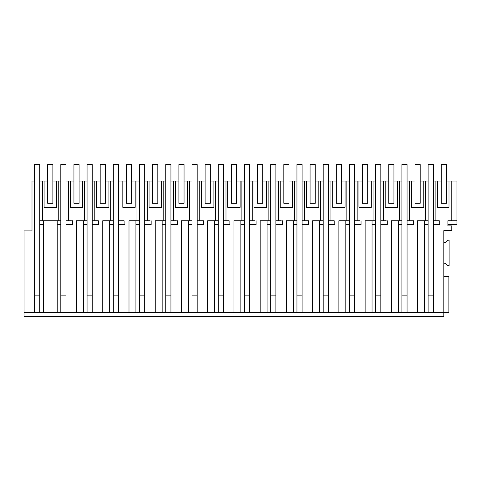 <?xml version="1.0" encoding="UTF-8"?>
<svg xmlns="http://www.w3.org/2000/svg" width="481" height="481" viewBox="0 0 481 481"><rect width="100%" height="100%" fill="white"/><g stroke="black" fill="none" stroke-linecap="round" stroke-linejoin="round"><path stroke-width="0.72" d="M24.05 312.572L34.59 312.572L34.59 181.078L32.005 181.078L32.005 230.922L24.05 230.922L24.05 316.444L443.831 316.444L443.831 312.572L417.598 312.572L417.598 220.743L425.547 220.743L425.547 181.078L428.132 181.078M433.297 181.078L437.65 181.078L437.65 207.335L448.995 207.335L448.995 181.078L446.416 181.078M441.251 203.289L446.416 203.289L446.416 164.556L441.251 164.556L441.251 203.289L441.251 181.078L437.65 181.078M435.882 312.572L443.831 312.572L443.831 230.664L451.785 230.664L451.785 225.908L447.913 225.908L447.913 220.743L456.95 220.743L456.95 181.078L448.995 181.078M39.755 181.078L44.108 181.078L44.108 207.335L56.469 207.335L56.469 181.078L52.868 181.078M47.703 181.078L44.108 181.078M39.755 220.743L58.243 220.743L58.243 181.078L56.469 181.078M58.243 181.078L60.822 181.078M65.987 181.078L70.346 181.078L70.346 207.335L82.702 207.335L82.702 181.078L79.106 181.078M73.942 203.289L79.106 203.289L79.106 164.556L73.942 164.556L73.942 203.289L73.942 181.078L70.346 181.078M417.598 312.572L76.521 312.572L76.521 220.743L84.476 220.743L84.476 181.078L82.702 181.078M84.476 181.078L87.061 181.078M92.226 181.078L96.579 181.078L96.579 207.335L108.94 207.335L108.94 181.078L105.345 181.078M100.18 203.289L105.345 203.289L105.345 164.556L100.18 164.556L100.18 203.289L100.18 181.078L96.579 181.078M102.76 312.572L102.76 220.743L110.714 220.743L110.714 181.078L108.94 181.078M110.714 181.078L113.294 181.078M118.458 181.078L122.817 181.078L122.817 207.335L135.179 207.335L135.179 181.078L131.578 181.078M126.413 203.289L131.578 203.289L131.578 164.556L126.413 164.556L126.413 203.289L126.413 181.078L122.817 181.078M128.998 312.572L128.998 220.743L136.953 220.743L136.953 181.078L135.179 181.078M136.953 181.078L139.532 181.078M144.697 181.078L149.056 181.078L149.056 207.335L161.412 207.335L161.412 181.078L157.816 181.078M152.651 203.289L157.816 203.289L157.816 164.556L152.651 164.556L152.651 203.289L152.651 181.078L149.056 181.078M155.231 312.572L155.231 220.743L163.185 220.743L163.185 181.078L161.412 181.078M163.185 181.078L165.771 181.078M170.935 181.078L175.288 181.078L175.288 207.335L187.65 207.335L187.65 181.078L184.049 181.078M178.884 203.289L184.049 203.289L184.049 164.556L178.884 164.556L178.884 203.289L178.884 181.078L175.288 181.078M181.469 312.572L181.469 220.743L189.424 220.743L189.424 181.078L187.65 181.078M189.424 181.078L192.003 181.078M197.168 181.078L201.527 181.078L201.527 207.335L213.883 207.335L213.883 181.078L210.287 181.078M205.122 203.289L210.287 203.289L210.287 164.556L205.122 164.556L205.122 203.289L205.122 181.078L201.527 181.078M207.708 312.572L207.708 220.743L215.656 220.743L215.656 181.078L213.883 181.078M215.656 181.078L218.242 181.078M223.406 181.078L227.76 181.078L227.76 207.335L240.121 207.335L240.121 181.078L236.526 181.078M231.361 203.289L236.526 203.289L236.526 164.556L231.361 164.556L231.361 203.289L231.361 181.078L227.76 181.078M233.94 312.572L233.94 220.743L241.895 220.743L241.895 181.078L240.121 181.078M241.895 181.078L244.48 181.078M249.645 181.078L253.998 181.078L253.998 207.335L266.36 207.335L266.36 181.078L262.758 181.078M257.594 203.289L262.758 203.289L262.758 164.556L257.594 164.556L257.594 203.289L257.594 181.078L253.998 181.078M260.179 312.572L260.179 220.743L268.133 220.743L268.133 181.078L266.36 181.078M268.133 181.078L270.713 181.078M275.878 181.078L280.237 181.078L280.237 207.335L292.592 207.335L292.592 181.078L288.997 181.078M283.832 203.289L288.997 203.289L288.997 164.556L283.832 164.556L283.832 203.289L283.832 181.078L280.237 181.078M286.411 312.572L286.411 220.743L294.366 220.743L294.366 181.078L292.592 181.078M294.366 181.078L296.951 181.078M302.116 181.078L306.469 181.078L306.469 207.335L318.831 207.335L318.831 181.078L315.235 181.078M310.071 203.289L315.235 203.289L315.235 164.556L310.071 164.556L310.071 203.289L310.071 181.078L306.469 181.078M312.65 312.572L312.65 220.743L320.605 220.743L320.605 181.078L318.831 181.078M320.605 181.078L323.184 181.078M328.349 181.078L332.708 181.078L332.708 207.335L345.063 207.335L345.063 181.078L341.468 181.078M336.303 203.289L341.468 203.289L341.468 164.556L336.303 164.556L336.303 203.289L336.303 181.078L332.708 181.078M338.889 312.572L338.889 220.743L346.843 220.743L346.843 181.078L345.063 181.078M346.843 181.078L349.422 181.078M354.587 181.078L358.946 181.078L358.946 207.335L371.302 207.335L371.302 181.078L367.706 181.078M362.542 203.289L367.706 203.289L367.706 164.556L362.542 164.556L362.542 203.289L362.542 181.078L358.946 181.078M365.121 312.572L365.121 220.743L373.076 220.743L373.076 181.078L371.302 181.078M373.076 181.078L375.661 181.078M380.826 181.078L385.179 181.078L385.179 207.335L397.54 207.335L397.54 181.078L393.939 181.078M388.774 203.289L393.939 203.289L393.939 164.556L388.774 164.556L388.774 203.289L388.774 181.078L385.179 181.078M391.36 312.572L391.36 220.743L399.314 220.743L399.314 181.078L397.54 181.078M399.314 181.078L401.894 181.078M407.058 181.078L411.417 181.078L411.417 207.335L423.773 207.335L423.773 181.078L420.178 181.078M415.013 203.289L420.178 203.289L420.178 164.556L415.013 164.556L415.013 203.289L415.013 181.078L411.417 181.078M425.547 181.078L423.773 181.078M58.243 220.743L60.822 220.743M65.987 220.743L71.35 220.743M42.334 220.743L42.334 181.078M433.297 220.743L438.66 220.743M425.547 220.743L428.132 220.743M407.058 220.743L412.427 220.743M399.314 220.743L401.894 220.743M380.826 220.743L386.189 220.743M373.076 220.743L375.661 220.743M354.587 220.743L359.95 220.743M346.843 220.743L349.422 220.743M328.349 220.743L333.718 220.743M320.605 220.743L323.184 220.743M302.116 220.743L307.479 220.743M294.366 220.743L296.951 220.743M275.878 220.743L281.241 220.743M268.133 220.743L270.713 220.743M249.645 220.743L255.008 220.743M241.895 220.743L244.48 220.743M223.406 220.743L228.77 220.743M215.656 220.743L218.242 220.743M197.168 220.743L202.537 220.743M189.424 220.743L192.003 220.743M170.935 220.743L176.299 220.743M163.185 220.743L165.771 220.743M144.697 220.743L150.06 220.743M136.953 220.743L139.532 220.743M118.458 220.743L123.827 220.743M110.714 220.743L113.294 220.743M92.226 220.743L97.589 220.743M84.476 220.743L87.061 220.743M456.95 220.743L456.95 224.621L447.913 224.621M439.754 224.621L433.297 224.621M428.132 224.621L424.519 224.621M413.516 224.621L407.058 224.621M401.894 224.621L398.28 224.621M387.277 224.621L380.826 224.621M375.661 224.621L372.041 224.621M361.045 224.621L354.587 224.621M349.422 224.621L345.809 224.621M334.806 224.621L328.349 224.621M323.184 224.621L319.57 224.621M308.568 224.621L302.116 224.621M296.951 224.621L293.332 224.621M282.335 224.621L275.878 224.621M270.713 224.621L267.099 224.621M256.096 224.621L249.645 224.621M244.48 224.621L240.861 224.621M229.864 224.621L223.406 224.621M218.242 224.621L214.628 224.621M203.625 224.621L197.168 224.621M192.003 224.621L188.39 224.621M177.387 224.621L170.935 224.621M165.771 224.621L162.151 224.621M151.154 224.621L144.697 224.621M139.532 224.621L135.919 224.621M124.916 224.621L118.458 224.621M113.294 224.621L109.68 224.621M98.677 224.621L92.226 224.621M87.061 224.621L83.441 224.621M72.445 224.621L65.987 224.621M60.822 224.621L57.209 224.621M43.368 224.621L39.755 224.621M447.913 220.743L449.001 220.743M34.59 295.118L39.755 295.118L39.755 312.572L34.59 312.572M57.209 220.743L57.209 312.572L39.755 312.572L39.755 224.88L43.368 224.88L43.368 220.743M43.368 312.572L43.368 224.88M57.209 312.572L60.822 312.572L60.822 224.88L57.209 224.88M76.521 312.572L65.987 312.572L65.987 224.88L72.445 224.88L72.445 220.743M443.831 276.521L448.893 276.521L448.893 312.572L443.831 312.572M65.987 312.572L60.822 312.572M435.876 220.743L435.876 181.078M451.785 181.078L451.785 220.743M433.297 312.572L433.297 224.88L439.754 224.88L439.754 220.743M443.831 242.538L445.382 242.538L447.703 240.217L449.128 240.217L449.128 265.524L447.703 265.524L445.382 263.197L443.831 263.197M424.519 312.572L424.519 224.88L428.132 224.88L428.132 312.572M68.573 220.743L68.573 181.078M83.441 312.572L83.441 220.743M92.226 312.572L92.226 224.88L98.677 224.88L98.683 220.743M83.441 224.88L87.061 224.88L87.061 289.953M92.226 224.88L92.226 164.556L87.061 164.556L87.061 312.572L87.061 224.88M94.805 220.743L94.805 181.078M109.68 312.572L109.68 220.743M118.458 312.572L118.458 224.88L124.916 224.88L124.916 220.743M109.68 224.88L113.294 224.88L113.294 289.953M118.458 224.88L118.458 164.556L113.294 164.556L113.294 312.572L113.294 224.88M121.044 220.743L121.044 181.078M135.919 312.572L135.919 220.743M144.697 312.572L144.697 224.88L151.154 224.88L151.154 220.743M135.919 224.88L139.532 224.88L139.532 289.953M144.697 224.88L144.697 164.556L139.532 164.556L139.532 312.572L139.532 224.88M147.276 220.743L147.276 181.078M162.151 312.572L162.151 220.743M170.935 312.572L170.935 224.88L177.387 224.88L177.387 220.743M162.151 224.88L165.771 224.88L165.771 289.953M170.935 224.88L170.935 164.556L165.771 164.556L165.771 312.572L165.771 224.88M173.515 220.743L173.515 181.078M188.39 312.572L188.39 220.743M197.168 312.572L197.168 224.88L203.625 224.88L203.625 220.743M188.39 224.88L192.003 224.88L192.003 289.953M197.168 224.88L197.168 164.556L192.003 164.556L192.003 312.572L192.003 224.88M199.753 220.743L199.753 181.078M214.628 312.572L214.628 220.743M223.406 312.572L223.406 224.88L229.864 224.88L229.864 220.743M214.628 224.88L218.242 224.88L218.242 289.953M223.406 224.88L223.406 164.556L218.242 164.556L218.242 312.572L218.242 224.88M225.986 220.743L225.986 181.078M240.861 312.572L240.861 220.743M249.645 312.572L249.645 224.88L256.096 224.88L256.096 220.743M240.861 224.88L244.48 224.88L244.48 289.953M249.645 224.88L249.645 164.556L244.48 164.556L244.48 312.572L244.48 224.88M252.224 220.743L252.224 181.078M267.099 312.572L267.099 220.743M275.878 312.572L275.878 224.88L282.335 224.88L282.335 220.743M267.099 224.88L270.713 224.88L270.713 289.953M275.878 224.88L275.878 164.556L270.713 164.556L270.713 312.572L270.713 224.88M278.463 220.743L278.463 181.078M293.332 312.572L293.332 220.743M302.116 312.572L302.116 224.88L308.568 224.88L308.574 220.743M293.332 224.88L296.951 224.88L296.951 289.953M302.116 224.88L302.116 164.556L296.951 164.556L296.951 312.572L296.951 224.88M304.695 220.743L304.695 181.078M319.57 312.572L319.57 220.743M328.349 312.572L328.349 224.88L334.806 224.88L334.806 220.743M319.57 224.88L323.184 224.88L323.184 289.953M328.349 224.88L328.349 164.556L323.184 164.556L323.184 312.572L323.184 224.88M330.934 220.743L330.934 181.078M345.809 312.572L345.809 220.743M354.587 312.572L354.587 224.88L361.045 224.88L361.045 220.743M345.809 224.88L349.422 224.88L349.422 289.953M354.587 224.88L354.587 164.556L349.422 164.556L349.422 312.572L349.422 224.88M357.167 220.743L357.167 181.078M372.041 312.572L372.041 220.743M380.826 312.572L380.826 224.88L387.277 224.88L387.277 220.743M372.041 224.88L375.661 224.88L375.661 289.953M380.826 224.88L380.826 164.556L375.661 164.556L375.661 312.572L375.661 224.88M383.405 220.743L383.405 181.078M398.28 312.572L398.28 220.743M407.058 312.572L407.058 224.88L413.516 224.88L413.516 220.743M398.28 224.88L401.894 224.88L401.894 289.953M407.058 224.88L407.058 164.556L401.894 164.556L401.894 312.572L401.894 224.88M409.644 220.743L409.644 181.078M424.519 224.88L424.519 220.743M39.755 224.88L39.755 164.556L34.59 164.556L34.59 181.078M52.868 164.556L52.868 203.289L47.703 203.289L47.703 164.556L52.868 164.556M65.987 224.88L65.987 164.556L60.822 164.556L60.822 295.118L65.987 295.118M87.061 295.118L92.226 295.118M113.294 295.118L118.458 295.118M139.532 295.118L144.697 295.118M165.771 295.118L170.935 295.118M192.003 295.118L197.168 295.118M218.242 295.118L223.406 295.118M244.48 295.118L249.645 295.118M270.713 295.118L275.878 295.118M296.951 295.118L302.116 295.118M323.184 295.118L328.349 295.118M349.422 295.118L354.587 295.118M375.661 295.118L380.826 295.118M401.894 295.118L407.058 295.118M433.297 224.88L433.297 164.556L428.132 164.556L428.132 295.118L433.297 295.118"/></g></svg>
